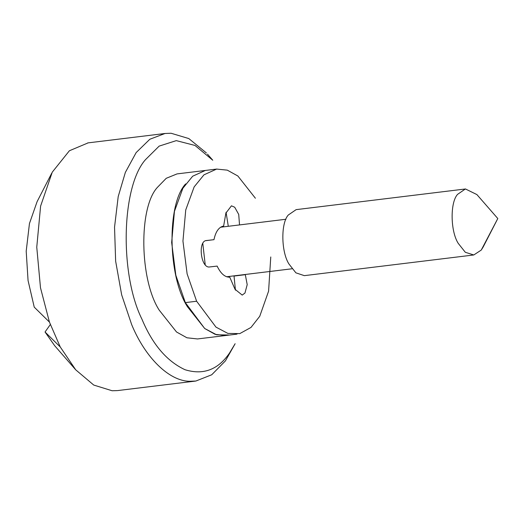 <?xml version="1.0" encoding="UTF-8"?>
<svg xmlns="http://www.w3.org/2000/svg" width="524" height="524" viewBox="0 0 524 524"><rect width="100%" height="100%" fill="white"/><g stroke="black" fill="none" stroke-linecap="round" stroke-linejoin="round"><path stroke-width="0.79" d="M88.143 142.869L69.391 150.761L52.262 172.167L40.61 206.089L36.759 247.19L40.492 287.787L49.433 322.083L60.24 346.947L75.718 369.82L93.744 385.061L112.136 390.753L117.481 390.596M50.317 324.553L45.044 332L60.24 346.947M212.77 160.233L194.98 145.443L176.287 140.629L159.158 146.111L145.417 159.728C121.378 186.845 119.498 274.19 141.984 319.28C152.51 344.451 166.848 361.265 185.011 369.721C203.24 375.322 218.063 369.774 229.492 353.084L235.125 343.731M185.64 183.904C166.698 204.137 167.746 276.318 187.428 306.704L204.74 328.541L215.161 334.351L225.739 335.504L197.522 338.949L186.95 337.79L176.523 331.987L159.211 310.143C139.528 279.764 138.48 207.576 157.429 187.35L166.246 178.298L177.033 173.909M202.795 243.437L205.212 264.653M473.617 254.992L304.333 275.65L295.883 272.827L288.927 263.972C281.119 251.775 280.753 223.086 288.298 215.01L296.145 209.633M49.433 322.083L34.237 307.143L28.06 280.53L26.2 251.206L29.449 223.545L37.106 201.635M45.044 332L54.66 345.689M483.167 247.007L481.255 250.066L473.768 254.972L465.312 252.286L458.205 243.319C450.404 231.117 450.031 202.434 457.576 194.358L465.41 188.941L476.899 194.581M235.132 343.711L225.438 360.853L211.729 374.765L195.871 381.033L189.708 381.282C169.285 381.184 145.299 357.761 131.681 324.631L121.66 294.848L115.64 261.155L114.54 227.167L118.208 196.566L125.354 172.409L136.155 152.582L149.818 139.266L165.021 133.489L171.073 133.247L188.791 138.559L206.397 152.949M270.764 256.963L268.589 291.167L259.74 316.286L251.003 327.428L239.769 333.618L227.888 333.408L215.967 327.12L196.624 301.235L187.12 273.901L182.948 241.092L185.738 209.941L194.162 186.885L203.96 174.833L216.635 169.075L227.305 170.149L237.857 175.992L255.398 198.236M239.475 224.239L238.728 214.447L234.706 207.235L231.451 205.814L225.883 213.117L223.637 226.027C218.881 227.049 215.659 231.595 213.975 239.671L206.489 240.529C197.574 240.804 200.856 268.576 209.607 266.952L217.139 266.094C220.689 273.574 224.901 277.281 229.767 277.203L235.007 289.255L242.206 295.097L244.97 293.021L247.204 284.637L245.317 274.687L234.032 276.063L235.44 290.172M228.484 334.993L216.602 334.79L204.681 328.496L185.339 302.61L175.835 275.277L171.662 242.468L174.453 211.316L182.876 188.26L192.675 176.208L205.349 170.451M226.06 212.227L228.189 225.615M213.975 239.671L205.814 240.667M483.207 246.922L497.8 218.534L481.255 250.066M196.624 301.235L185.339 302.61M51.725 173.189L37.139 201.576M75.718 369.82L54.732 345.774M296.276 209.62L465.561 188.961M476.814 194.489L497.8 218.534M216.877 169.042L177.381 173.863M117.92 390.544L195.504 381.079M165.289 133.456L87.705 142.921M291.986 268.779L226.623 276.757M220.584 227.233L285.94 219.255M212.737 160.193L207.491 154.18M225.739 335.504L237.025 334.129"/></g></svg>
